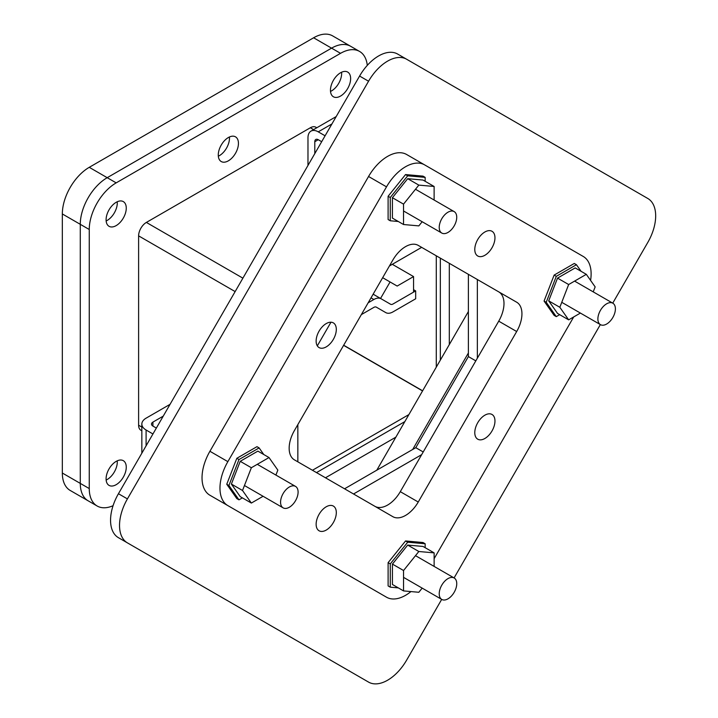 <?xml version="1.0" encoding="UTF-8"?>
<svg xmlns="http://www.w3.org/2000/svg" width="718" height="718" viewBox="0 0 718 718"><rect width="100%" height="100%" fill="white"/><g stroke="black" fill="none" stroke-linecap="round" stroke-linejoin="round"><path stroke-width="1.08" d="M475.81 360.867L468.378 356.577L468.378 274.33L421.663 247.36L389.434 265.965M412.688 449.468L468.378 353.005M376.788 470.191L468.378 311.549M353.534 493.984L421.663 454.647M297.844 424.607L297.844 461.827M330.962 322.22L317.32 345.852M477.353 358.183L477.353 279.517M441.696 599.386L406.639 660.12A38.072 21.98 -60 0 1 368.558 682.1L127.418 542.871A38.072 21.98 -60 0 1 127.418 498.902L368.558 81.224A38.072 21.98 -60 0 1 406.639 59.244L647.789 198.473A38.072 21.98 -60 0 1 647.789 242.442L612.741 303.14M368.558 682.1L359.583 676.921A38.072 21.98 120 0 0 359.637 676.948M600.356 324.59L454.081 577.936M406.639 59.244L397.664 54.065A38.072 21.98 120 0 0 359.583 76.045L368.558 81.224M468.378 356.577L415.785 447.682L423.216 451.963M415.785 447.682L344.559 488.796M127.418 498.902L118.443 493.724L359.583 76.045M118.443 493.724A38.072 21.98 120 0 0 118.443 537.692L127.418 542.871M316.503 472.606L404.844 421.601M440.34 360.122L440.34 258.139M449.315 263.326L449.315 344.577M395.869 437.145L325.478 477.784M228.36 160.832A14.261 8.239 -60 0 1 221.225 161.541A14.261 8.239 -60 0 1 221.225 145.072A14.261 8.239 -60 0 1 235.495 136.833A14.261 8.239 -60 0 1 237.676 148.267A14.261 8.239 -60 0 1 228.36 160.832M116.181 225.605A14.261 8.239 -60 0 1 109.046 226.305A14.261 8.239 -60 0 1 109.046 209.835A14.261 8.239 -60 0 1 123.308 201.596A14.261 8.239 -60 0 1 125.497 213.031A14.261 8.239 -60 0 1 116.181 225.605M367.284 65.383A38.072 21.98 120 0 0 359.583 51.445A38.072 21.98 120 0 0 340.538 53.329L116.181 182.866A38.072 21.98 120 0 0 89.256 229.5L89.256 488.572A38.072 21.98 120 0 0 97.136 506.002A38.072 21.98 120 0 0 113.058 505.705M340.538 96.068A14.261 8.239 -60 0 1 333.412 96.777A14.261 8.239 -60 0 1 333.412 80.299A14.261 8.239 -60 0 1 347.674 72.06A14.261 8.239 -60 0 1 349.863 83.494A14.261 8.239 -60 0 1 340.538 96.068M116.181 484.677A14.261 8.239 -60 0 1 109.046 485.386A14.261 8.239 -60 0 1 109.046 468.908A14.261 8.239 -60 0 1 123.308 460.678A14.261 8.239 -60 0 1 125.497 472.103A14.261 8.239 -60 0 1 116.181 484.677M219.385 155.653A14.261 8.239 120 0 0 229.419 136.994A14.261 8.239 120 0 1 219.385 155.653A14.261 8.239 120 0 1 218.326 156.201A14.261 8.239 120 0 0 219.385 155.653M107.206 220.417A14.261 8.239 120 0 0 117.231 201.758A14.261 8.239 120 0 1 107.206 220.417A14.261 8.239 120 0 1 106.147 220.964A14.261 8.239 120 0 0 107.206 220.417M89.256 488.572L80.281 483.394A38.072 21.98 120 0 0 88.161 500.823A38.072 21.98 -60 0 1 80.281 483.394L80.281 224.321A38.072 21.98 -60 0 1 107.206 177.687A38.072 21.98 120 0 0 80.281 224.321L89.256 229.5M116.181 182.866L107.206 177.687L331.563 48.151A38.072 21.98 -60 0 1 350.608 46.266A38.072 21.98 120 0 0 331.563 48.151L340.538 53.329M331.563 90.89A14.261 8.239 120 0 0 341.597 72.222A14.261 8.239 120 0 1 331.563 90.89A14.261 8.239 120 0 1 330.513 91.428A14.261 8.239 120 0 0 331.563 90.89M107.206 479.498A14.261 8.239 120 0 0 117.231 460.839A14.261 8.239 120 0 1 107.206 479.498A14.261 8.239 120 0 1 106.147 480.046A14.261 8.239 120 0 0 107.206 479.498M89.256 167.321L107.206 177.687L331.563 48.151L313.613 37.785L89.256 167.321A38.072 21.98 120 0 0 62.331 213.955L62.331 473.027A38.072 21.98 120 0 0 70.211 490.457L97.136 506.002M62.331 473.027L80.281 483.394L80.281 224.321L62.331 213.955M359.583 51.445L332.658 35.9A38.072 21.98 120 0 0 313.613 37.785M413.559 276.583L397.153 286.06L390.071 281.968L380.549 298.455L390.565 304.244A4.873 2.818 120 0 0 393.006 304.001L413.559 292.127L413.559 276.583L392.306 264.314M361.351 314.61L373.863 307.385A4.873 2.818 -60 0 1 376.304 307.142L385.745 312.59A14.522 8.383 120 0 0 393.006 311.872L415.677 298.787L415.677 290.907L393.006 304.001A4.873 2.818 -60 0 1 390.565 304.244L381.123 298.787A14.522 8.383 120 0 0 373.863 299.505L368.172 302.79M373.145 294.183L380.549 298.455M382.667 277.695L390.071 281.968M385.745 312.59L376.286 307.133L385.745 312.59M413.559 289.695L415.677 290.907M343.68 345.223L422.624 390.798M436.284 367.149L436.284 255.796M141.841 430.791L140.881 430.235A10.967 6.327 -60 0 1 138.61 425.218L138.61 235.863A10.967 6.327 -60 0 1 146.364 222.427L310.347 127.759A10.967 6.327 -60 0 1 315.83 127.212L316.791 127.768M312.447 470.263L408.901 414.573M422.552 390.924L343.608 345.349M573.709 316.934L434.13 558.685M410.938 591.578A38.072 21.98 -60 0 1 386.508 597.205L227.857 505.607A38.072 21.98 -60 0 1 227.857 461.638L386.508 186.851A38.072 21.98 -60 0 1 424.589 164.862L583.231 256.461A38.072 21.98 -60 0 1 590.582 280.397M424.589 164.862L406.639 154.505A38.072 21.98 120 0 0 368.558 176.484L209.916 451.272A38.072 21.98 120 0 0 209.916 495.24L227.857 505.607M368.558 586.839L386.508 597.205L368.558 586.839A38.072 21.98 120 0 0 368.63 586.875M498.732 291.858L418.244 245.385A25.381 14.656 120 0 0 392.854 260.042L294.416 430.54A25.381 14.656 120 0 0 294.416 459.852L392.854 516.682A25.381 14.656 120 0 0 418.244 502.026L516.682 331.528A25.381 14.656 120 0 0 516.682 302.215L498.732 291.858A25.381 14.656 120 0 1 498.732 321.17L400.294 491.668A25.381 14.656 120 0 1 374.967 506.352M319.088 530.781L319.088 530.781A14.261 8.239 120 0 0 333.358 522.542A14.261 8.239 120 0 0 333.358 506.073A14.261 8.239 120 0 0 319.088 514.312A14.261 8.239 120 0 0 319.088 530.781M319.088 347.593L319.088 347.593A14.261 8.239 120 0 0 333.358 339.354A14.261 8.239 120 0 0 333.358 322.885A14.261 8.239 120 0 0 319.088 331.115A14.261 8.239 120 0 0 319.088 347.593M477.739 255.994L477.739 255.994A14.261 8.239 120 0 0 492.01 247.755A14.261 8.239 120 0 0 492.01 231.286A14.261 8.239 120 0 0 477.739 239.525A14.261 8.239 120 0 0 477.739 255.994M477.739 439.192L477.739 439.192A14.261 8.239 120 0 0 492.01 430.953A14.261 8.239 120 0 0 492.01 414.474A14.261 8.239 120 0 0 477.739 422.714A14.261 8.239 120 0 0 477.739 439.192M170.049 404.333L146.095 418.163A14.522 8.383 180 0 0 141.841 424.087L141.841 453.184M146.095 445.824L146.095 430.019A14.522 8.383 180 0 1 141.841 424.087M146.095 430.019L152.943 433.968M156.353 428.063L152.916 426.079A4.873 2.818 180 0 1 151.489 424.087A4.873 2.818 180 0 1 152.916 422.103L163.228 416.144M280.567 502.187A12.386 7.153 -60 0 1 285.979 489.721A12.386 7.153 -60 0 1 295.529 486.4A12.386 7.153 -60 0 1 295.529 500.706A12.386 7.153 -60 0 1 283.134 507.859A12.386 7.153 -60 0 1 280.567 502.187M228.907 485.503L238.977 499.836L236.823 498.588L226.753 484.264L236.823 458.299L256.972 446.668L259.126 447.915L238.977 459.547L228.907 485.503L226.753 484.264M236.823 458.299L238.977 459.547M238.977 499.836L242.379 497.87M263.766 454.512L259.126 447.915M269.008 457.546L257.879 451.119L240.225 461.315L231.393 484.067L240.225 496.632L251.354 503.058L242.522 490.493L251.354 467.741L269.008 457.546L277.839 470.102L275.909 475.074M263.084 496.282L251.354 503.058M231.393 484.067L242.522 490.493M240.225 461.315L251.354 467.741M336.195 116.567L310.984 131.116A14.522 8.383 60 0 0 307.977 137.766L307.977 165.436M321.682 141.697L318.245 139.714A4.873 2.818 -120 0 0 315.803 139.471A4.873 2.818 -120 0 0 314.798 141.706L314.798 153.625M310.984 131.116A14.522 8.383 60 0 1 318.245 131.843L325.092 135.792M447.978 212.214A12.386 7.153 -60 0 1 454.171 211.604A12.386 7.153 -60 0 1 454.171 225.901A12.386 7.153 -60 0 1 441.785 233.054A12.386 7.153 -60 0 1 439.892 223.127A12.386 7.153 -60 0 1 447.978 212.214M407.698 175.811L390.26 197.513L390.26 220.776L388.106 219.537L388.106 196.274L405.544 174.564L422.992 176.125L425.146 177.373L407.698 175.811L405.544 174.564M390.26 197.513L388.106 196.274M390.26 220.776L398.293 221.494M425.146 181.295L425.146 177.373M434.121 186.474L422.992 180.047L407.698 178.683L392.414 197.71L392.414 218.101L403.534 224.519L403.534 204.136L418.827 185.109L434.121 186.474L434.121 200.026M422.175 221.727L418.827 225.892L403.534 224.519M392.414 197.71L403.534 204.136M407.698 178.683L418.827 185.109M615.398 308.866A12.386 7.153 -60 0 1 609.995 321.332A12.386 7.153 -60 0 1 600.445 324.644A12.386 7.153 -60 0 1 600.445 310.347A12.386 7.153 -60 0 1 612.831 303.193A12.386 7.153 -60 0 1 615.398 308.866M556.288 276.34L546.218 302.296L556.288 316.629L554.134 315.381L544.065 301.057L554.134 275.093L574.283 263.461L576.437 264.709L556.288 276.34L554.134 275.093M581.077 271.305L576.437 264.709M546.218 302.296L544.065 301.057M556.288 316.629L559.69 314.663M586.319 274.339L575.19 267.913L557.536 278.108L548.705 300.86L557.536 313.425L568.656 319.851L559.834 307.286L568.656 284.534L586.319 274.339L595.15 286.895L593.221 291.867M580.395 313.075L568.656 319.851M548.705 300.86L559.834 307.286M557.536 278.108L568.656 284.534M447.987 598.83A12.386 7.153 -60 0 1 441.794 599.449A12.386 7.153 -60 0 1 441.794 585.143A12.386 7.153 -60 0 1 454.18 577.99A12.386 7.153 -60 0 1 456.083 587.916A12.386 7.153 -60 0 1 447.987 598.83M407.707 542.207L390.269 563.908L390.269 587.171L388.115 585.924L388.115 562.661L405.553 540.959L423.001 542.521L425.155 543.759L407.707 542.207L405.553 540.959M390.269 587.171L398.302 587.889M425.155 547.681L425.155 543.759M390.269 563.908L388.115 562.661M434.13 552.869L423.001 546.443L407.707 545.079L392.423 564.097L392.423 584.488L403.552 590.914L403.552 570.523L418.836 551.505L434.13 552.869L434.13 566.412M422.184 588.123L418.836 592.278L403.552 590.914M403.552 570.523L392.423 564.097M407.707 545.079L418.836 551.505M371.018 297.862L373.863 299.505M310.347 127.759L313.578 129.617M242.89 278.162L146.364 222.427M138.61 235.863L235.145 291.589M141.841 427.075L138.61 425.218M368.558 176.484L386.508 186.851M209.916 451.272L227.857 461.638M516.682 331.528L498.732 321.17M418.244 502.026L400.294 491.668M152.916 422.103L152.916 426.079M318.245 131.843L331.94 123.936M318.245 139.714L314.798 141.706M244.452 485.521L283.134 507.859M257.277 464.313L295.529 486.4M403.534 210.975L441.785 233.054M415.489 189.265L454.171 211.604M561.763 302.314L600.445 324.644M574.588 281.106L612.831 303.193M403.552 577.362L441.794 599.449M415.498 555.66L454.18 577.99"/></g></svg>

